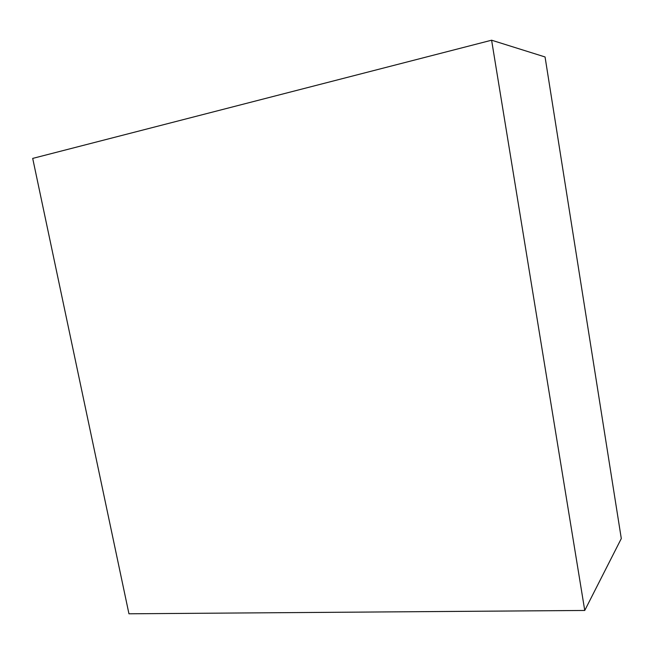 <?xml version="1.0" encoding="UTF-8"?>
<svg xmlns="http://www.w3.org/2000/svg" width="654" height="654" viewBox="0 0 654 654"><rect width="100%" height="100%" fill="white"/><g stroke="black" fill="none" stroke-linecap="round" stroke-linejoin="round"><path stroke-width="0.98" d="M491.604 40.205L545.06 56.963L621.3 538.561L584.75 610.46L491.604 40.205L32.7 158.407L128.952 613.795L584.75 610.46L621.3 538.561L545.06 56.963L491.604 40.205L584.75 610.46L128.952 613.795L32.7 158.407L491.604 40.205"/></g></svg>
